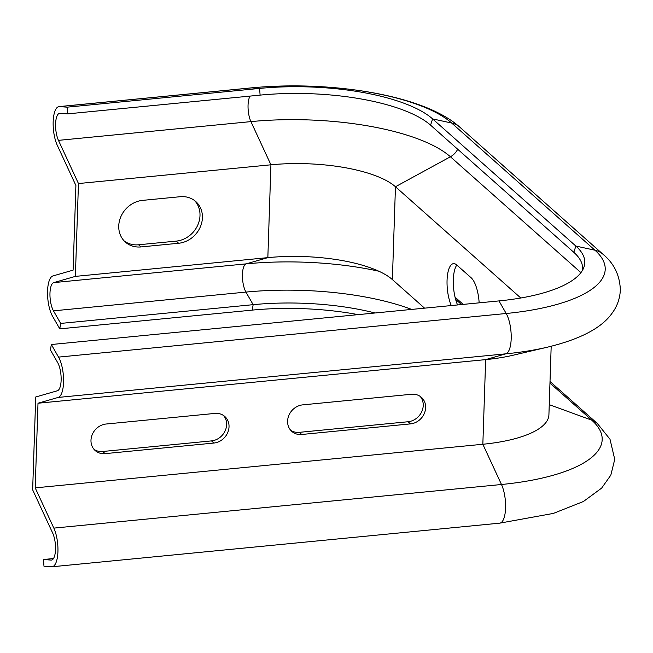 <?xml version="1.0" encoding="UTF-8"?>
<svg xmlns="http://www.w3.org/2000/svg" width="653" height="653" viewBox="0 0 653 653"><rect width="100%" height="100%" fill="white"/><g stroke="black" fill="none" stroke-linecap="round" stroke-linejoin="round"><path stroke-width="0.98" d="M51.334 344.523L50.42 349.951L57.635 362.537A15.696 5.469 84.4 0 1 61.153 379.279A15.696 5.469 84.4 0 1 57.374 390.772L35.727 396.991L32.65 489.823L52.656 533.019A15.696 5.469 84.4 0 1 55.505 549.932A15.696 5.469 84.4 0 1 51.407 560.078A15.696 5.469 84.4 0 1 51.081 560.078L43.473 559.515L43.98 566.208L51.587 566.78A22.422 7.812 -95.6 0 0 52.06 566.771A22.422 7.812 -95.6 0 0 57.905 552.275A22.422 7.812 -95.6 0 0 53.84 528.114L35.197 487.873L38.005 403.236L58.174 397.432A22.422 7.812 -95.6 0 0 63.578 381.026A22.422 7.812 -95.6 0 0 58.541 357.109L51.334 344.523L498.982 300.911A133.947 44.167 1.9 0 0 583.847 267.412A133.947 44.167 1.9 0 0 575.864 246.067L432.613 118.911A133.947 44.167 1.9 0 0 259.592 88.416L67.12 107.165L59.513 106.602A22.422 7.812 -95.6 0 0 59.039 106.602A22.422 7.812 -95.6 0 0 53.195 121.099A22.422 7.812 -95.6 0 0 57.268 145.268L75.903 185.509L73.095 270.146L52.934 275.941A22.422 7.812 -95.6 0 0 47.53 292.356A22.422 7.812 -95.6 0 0 52.558 316.272L59.766 328.859L60.68 323.423L53.473 310.844A15.696 5.469 84.4 0 1 49.955 294.095A15.696 5.469 84.4 0 1 53.734 282.61L75.373 276.382L78.458 183.55L270.922 164.801A96.407 31.793 -178.1 0 1 395.457 186.75L520.792 298.005M124.225 240.973A24.667 21.639 131.6 0 0 138.567 244.777L176.22 241.112A24.667 21.639 131.6 0 0 197.72 225.203A24.667 21.639 131.6 0 0 194.521 200.52M456.822 265.045A24.667 8.595 -95.6 0 0 457.557 304.943M35.197 487.873L482.845 444.26A103.133 34.013 1.9 0 0 548.912 414.826L551.181 346.27M53.84 528.114L501.48 484.502L482.845 444.26L485.652 359.623L38.005 403.236M301.743 434.482A15.696 13.77 -48.4 0 1 291.818 431.413A15.696 13.77 -48.4 0 1 288.814 415.52A15.696 13.77 -48.4 0 1 302.723 404.868L411.488 394.265A15.696 13.77 -48.4 0 1 421.414 397.342A15.696 13.77 -48.4 0 1 424.417 413.227A15.696 13.77 -48.4 0 1 410.508 423.887L301.743 434.482L299.327 432.343L408.092 421.74A15.696 13.77 131.6 0 0 421.634 411.921A15.696 13.77 131.6 0 0 420.14 396.347M105.133 453.639A15.696 13.77 -48.4 0 1 95.207 450.562A15.696 13.77 -48.4 0 1 92.204 434.678A15.696 13.77 -48.4 0 1 106.121 424.017L214.878 413.422A15.696 13.77 -48.4 0 1 224.812 416.492A15.696 13.77 -48.4 0 1 227.807 432.384A15.696 13.77 -48.4 0 1 213.898 443.044L105.133 453.639L102.717 451.492L211.482 440.897A15.696 13.77 131.6 0 0 225.032 431.07A15.696 13.77 131.6 0 0 223.53 415.504M58.174 397.432L505.814 353.828L485.652 359.623A103.133 34.013 1.9 0 0 513.029 355.248L547.54 347.151C580.493 339.176 602.074 327.765 612.269 312.926C617.199 306.265 619.893 298.633 620.35 290.03C619.836 275.28 614.04 263.347 602.972 254.254L459.72 127.09C423.895 94.807 330.394 80.368 251.511 87.853L59.039 106.602M75.373 276.382L267.844 257.633A96.407 31.793 -178.1 0 1 364.268 265.771A96.407 31.793 -178.1 0 1 392.38 279.582L424.572 308.159M140.983 246.924A24.667 21.639 -48.4 0 1 125.384 242.1A24.667 21.639 -48.4 0 1 120.666 217.131A24.667 21.639 -48.4 0 1 142.525 200.381L180.179 196.716A24.667 21.639 -48.4 0 1 195.778 201.54A24.667 21.639 -48.4 0 1 200.495 226.509A24.667 21.639 -48.4 0 1 178.628 243.259L140.983 246.924L138.567 244.777M78.458 183.55L58.452 140.362A15.696 5.469 84.4 0 1 55.603 123.45A15.696 5.469 84.4 0 1 59.692 113.304A15.696 5.469 84.4 0 1 60.027 113.296L67.634 113.867L67.12 107.165M451.288 305.555A24.667 8.595 84.4 0 1 447.109 279.174A24.667 8.595 84.4 0 1 453.517 263.641A24.667 8.595 84.4 0 1 456.676 264.922L471.164 277.778A24.667 8.595 84.4 0 1 479.155 302.845M94.073 449.411A15.696 13.77 131.6 0 0 102.717 451.492M290.683 430.262A15.696 13.77 131.6 0 0 299.327 432.343M582.443 270.366A131.963 43.514 1.9 0 0 573.807 252.311L430.564 125.156A131.963 43.514 1.9 0 0 260.106 95.118L67.634 113.867M375.018 312.983A131.963 43.514 1.9 0 0 253.152 304.673L60.68 323.423M358.146 314.632A133.947 44.167 1.9 0 0 252.238 310.11L59.766 328.859M43.473 559.515L53.473 558.535M52.06 566.771L499.708 523.159A22.422 7.812 84.4 0 0 505.553 508.663A22.422 7.812 84.4 0 0 501.48 484.502A157.202 51.84 1.9 0 0 591.716 420.14L549.246 404.656M499.708 523.159L553.352 513.421L583.423 501.496L601.633 488.118L610.833 475.147L614.734 459.353L610.008 439.249L597.356 423.495A22.422 19.672 -48.4 0 0 591.716 420.14L549.965 383.082M461.508 304.559L455.598 299.319M378.83 271.215A154.434 50.926 1.9 0 0 246.205 263.861L267.844 257.633L270.922 164.801L250.923 121.613L58.452 140.362M392.38 279.582L395.457 186.75L450.407 156.769A154.434 50.926 1.9 0 0 250.923 121.613A15.696 5.469 84.4 0 1 250.099 96.089M252.238 310.11L253.152 304.673L245.944 292.087A15.696 5.469 84.4 0 1 242.418 275.346A15.696 5.469 84.4 0 1 246.205 263.861L53.734 282.61M176.22 241.112L178.628 243.259M211.482 440.897L213.898 443.044M408.092 421.74L410.508 423.887M260.106 95.118L259.592 88.416L251.985 87.853A22.422 7.812 -95.6 0 0 251.511 87.853M430.564 125.156L432.613 118.911L451.672 123.042A154.59 50.983 1.9 0 0 251.985 87.853L59.513 106.602M411.627 309.416A152.606 50.322 1.9 0 0 245.944 292.087L53.473 310.844M573.807 252.311L575.864 246.067L594.924 250.205L451.672 123.042A22.422 19.672 -48.4 0 1 459.72 127.09M580.925 272.627L450.407 156.769A15.696 13.77 131.6 0 0 457.696 149.243M498.982 300.911L506.189 313.497A154.59 50.983 1.9 0 0 594.924 250.205A22.422 19.672 -48.4 0 1 602.972 254.254M58.541 357.109L506.189 313.497A22.422 7.812 84.4 0 1 511.217 337.413A22.422 7.812 84.4 0 1 505.814 353.828A157.202 51.84 1.9 0 0 547.54 347.151M51.081 560.078L51.734 560.021M597.356 423.495L550.014 381.474M463.189 304.396L455.059 297.18"/></g></svg>
